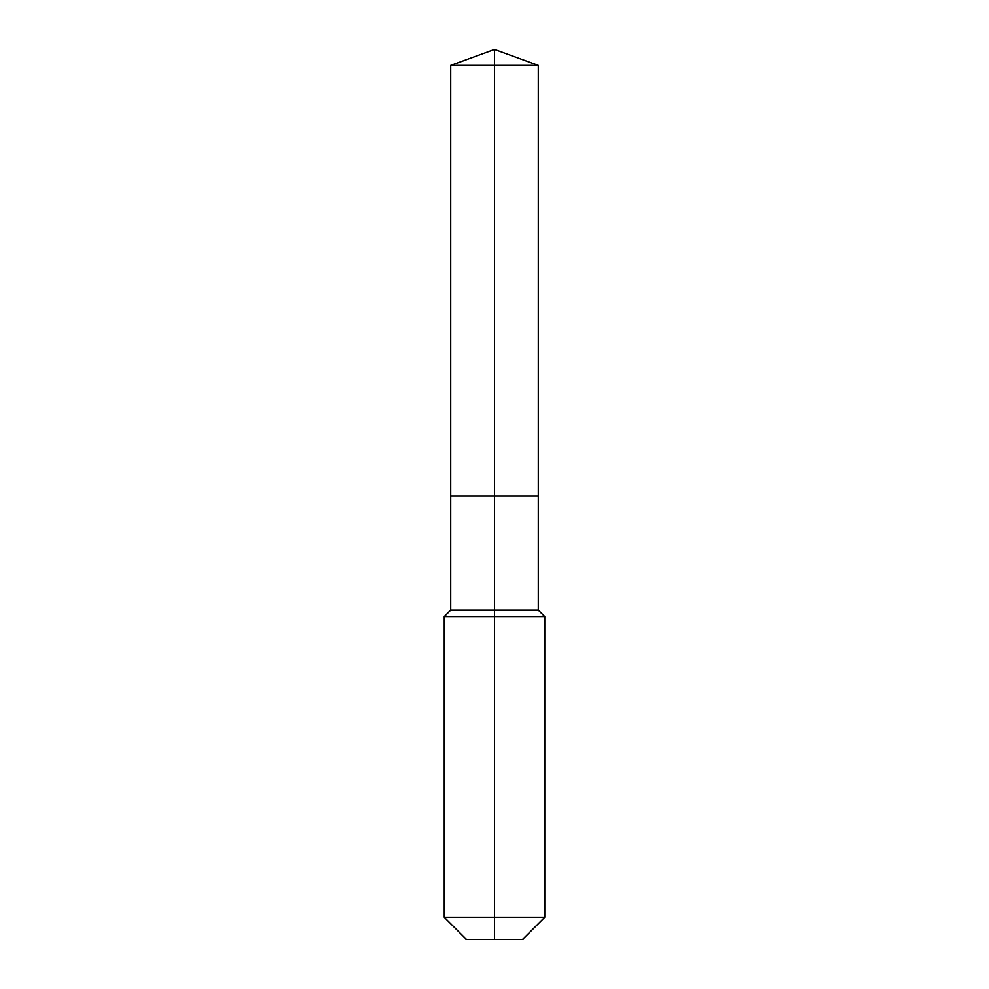 <?xml version="1.0" encoding="UTF-8"?>
<svg xmlns="http://www.w3.org/2000/svg" width="989" height="989" viewBox="0 0 989 989"><rect width="100%" height="100%" fill="white"/><g stroke="black" fill="none" stroke-linecap="round" stroke-linejoin="round"><path stroke-width="1.48" d="M444.246 917.298L544.754 917.298L522.501 939.55L466.499 939.55L444.246 917.298L444.246 616.53L494.5 616.53L494.5 610.065L450.712 610.065L450.712 496.082L494.5 496.082L494.5 65.385L538.288 65.385L494.5 49.45L494.5 65.385L450.712 65.385L450.712 496.082L538.288 496.082L538.288 65.385M494.5 610.065L538.288 610.065L538.288 496.082L494.5 496.082L494.5 610.065M494.5 939.55L494.5 616.53L544.754 616.53L538.288 610.065M494.5 49.45L450.712 65.385M544.754 917.298L544.754 616.53M450.712 610.065L444.246 616.53"/></g></svg>
